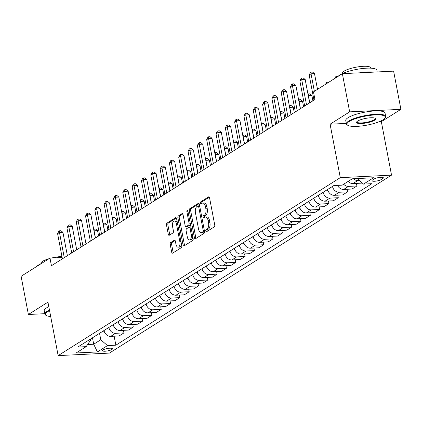 <?xml version="1.0" encoding="UTF-8"?>
<svg xmlns="http://www.w3.org/2000/svg" width="422" height="422" viewBox="0 0 422 422"><rect width="100%" height="100%" fill="white"/><g stroke="black" fill="none" stroke-linecap="round" stroke-linejoin="round"><path stroke-width="0.63" d="M205.788 231.056A1.097 0.549 -92.8 0 0 206.358 231.831A1.097 0.549 -92.8 0 0 206.5 231.778L214.276 226.878A1.572 0.781 -92.8 0 0 214.724 224.915L209.576 197.929A1.572 0.781 -92.8 0 0 208.763 196.821A1.572 0.781 -92.8 0 0 208.558 196.889L200.782 201.795A1.097 0.549 -92.8 0 0 200.471 203.167A1.097 0.549 -92.8 0 0 201.036 203.942A1.097 0.549 -92.8 0 0 201.183 203.895L202.191 203.256A5.027 2.506 -92.8 0 1 202.855 203.04A5.027 2.506 -92.8 0 1 205.445 206.58L205.873 208.827A5.027 2.506 -92.8 0 1 204.448 215.104L203.441 215.737A1.097 0.549 -92.8 0 0 203.13 217.108A1.097 0.549 -92.8 0 0 203.694 217.884A1.097 0.549 -92.8 0 0 203.842 217.836L204.849 217.203A5.027 2.506 -92.8 0 1 205.514 216.982A5.027 2.506 -92.8 0 1 208.104 220.521L208.537 222.774A5.027 2.506 -92.8 0 1 207.107 229.046L206.1 229.679A1.097 0.549 -92.8 0 0 205.788 231.056M205.514 216.982L206.901 216.913A5.027 2.506 -92.8 0 1 209.491 220.453L209.919 222.705A5.027 2.506 -92.8 0 1 208.494 228.977L207.487 229.615A1.097 0.549 -92.8 0 0 207.176 230.987A1.097 0.549 -92.8 0 0 207.265 231.298M209.317 197.216L202.17 201.727A1.097 0.549 -92.8 0 0 201.853 203.098A1.097 0.549 -92.8 0 0 201.943 203.415M202.855 203.04L204.243 202.971A5.027 2.506 -92.8 0 1 206.833 206.511L207.26 208.758A5.027 2.506 -92.8 0 1 205.836 215.035L204.828 215.668A1.097 0.549 -92.8 0 0 204.517 217.04A1.097 0.549 -92.8 0 0 204.607 217.356M111.899 349.495A5.117 1.203 169.2 0 0 112.495 348.757A5.117 1.203 169.2 0 0 108.586 348.324A5.117 1.203 169.2 0 0 103.031 349.933A5.117 1.203 169.2 0 0 102.435 350.677A5.117 1.203 169.2 0 0 106.344 351.109A5.117 1.203 169.2 0 0 111.899 349.495M170.667 242.544A1.572 0.781 -92.8 0 0 170.219 244.502L171.664 252.076A1.572 0.781 -92.8 0 0 172.471 253.184A1.572 0.781 -92.8 0 0 172.682 253.11L181.318 247.667A1.572 0.781 -92.8 0 0 181.761 245.704L176.612 218.717A1.572 0.781 -92.8 0 0 175.805 217.61A1.572 0.781 -92.8 0 0 175.594 217.683L166.959 223.127A1.572 0.781 -92.8 0 0 166.516 225.09L168.262 234.231A1.572 0.781 -92.8 0 0 169.069 235.339A1.572 0.781 -92.8 0 0 169.28 235.27L172.973 232.939A1.572 0.781 -92.8 0 0 173.421 230.982L172.556 226.445A4.199 2.094 -92.8 0 1 174.302 221.012A4.199 2.094 -92.8 0 1 176.47 223.976L179.856 241.743A4.199 2.094 -92.8 0 1 178.105 247.171A4.199 2.094 -92.8 0 1 175.942 244.211L175.378 241.252A1.572 0.781 -92.8 0 0 174.571 240.144A1.572 0.781 -92.8 0 0 174.36 240.213L170.667 242.544L172.049 242.476A1.572 0.781 -92.8 0 0 171.606 244.433L173.046 252.008A1.572 0.781 -92.8 0 0 173.305 252.72M47.95 302.152L28.385 314.495L21.1 276.31L49.986 258.09L51.442 265.728L314.939 99.529L313.483 91.89L342.369 73.671L349.653 111.856L330.088 124.2L340.285 177.662L58.152 355.614L47.95 302.152M194.421 237.723A1.572 0.781 -92.8 0 0 195.228 238.831A1.572 0.781 -92.8 0 0 195.439 238.762L204.069 233.313A1.572 0.781 -92.8 0 0 204.517 231.356L199.369 204.364A1.572 0.781 -92.8 0 0 198.556 203.262A1.572 0.781 -92.8 0 0 198.351 203.33L189.715 208.774A1.572 0.781 -92.8 0 0 189.272 210.736L194.421 237.723L195.803 237.655A1.572 0.781 -92.8 0 0 196.061 238.367M192.69 240.493L184.061 245.936A1.572 0.781 -92.8 0 1 183.85 246.005A1.572 0.781 -92.8 0 1 183.042 244.897L177.894 217.91A1.572 0.781 -92.8 0 1 178.337 215.948L182.035 213.622A1.572 0.781 -92.8 0 1 182.241 213.553A1.572 0.781 -92.8 0 1 183.053 214.656L185.137 225.601A1.572 0.781 -92.8 0 0 185.949 226.709A1.572 0.781 -92.8 0 0 186.155 226.64L188.608 225.095A1.572 0.781 -92.8 0 0 189.056 223.132L186.877 211.738A1.097 0.549 -92.8 0 1 187.336 210.32A1.097 0.549 -92.8 0 1 187.906 211.095L193.139 238.53A1.572 0.781 -92.8 0 1 192.69 240.493M374.198 178.975L372.557 180.015A4.958 1.166 169.2 0 0 371.982 180.732A4.958 1.166 169.2 0 0 375.77 181.149A4.958 1.166 169.2 0 0 381.145 179.587L382.786 178.553A4.958 1.166 169.2 0 0 383.366 177.836A4.958 1.166 169.2 0 0 379.578 177.419A4.958 1.166 169.2 0 0 374.198 178.975M340.285 177.662L391.532 175.135L109.398 353.087L58.152 355.614M114.146 336.192L115.86 345.185L371.909 183.686L363.527 184.097L373.591 177.752L352.259 178.801L342.2 185.152L333.818 185.564L77.775 347.063L86.151 346.652L90.53 340.269L90.313 339.151M115.86 345.185L107.483 345.597L97.419 351.943L76.092 352.998L86.151 346.652M378.977 121.789L381.335 121.673L400.9 109.33L349.653 111.856M400.9 109.33L393.615 71.144L342.369 73.671M28.385 314.495L44.806 313.688M381.335 121.673L391.532 175.135M62.15 257.489L49.986 258.09M92.471 337.795L93.695 344.225L100.779 339.763L99.55 333.327M123.467 330.315L123.957 332.895L119.109 335.949L110.733 336.36A6.399 5.338 -122.2 0 1 104.023 330.526L104.023 330.505M123.957 332.895L115.575 333.306A6.399 5.338 -122.2 0 1 108.871 327.467L108.865 327.451M132.782 324.439L133.273 327.013L128.43 330.073L120.048 330.484A6.399 5.338 -122.2 0 1 113.344 324.65L113.339 324.629M133.273 327.013L124.896 327.43A6.399 5.338 -122.2 0 1 118.186 321.59L118.186 321.575M142.098 318.563L142.589 321.137L137.746 324.196L129.364 324.608A6.399 5.338 -122.2 0 1 122.66 318.774L122.66 318.752M122.66 318.774L127.502 315.698A6.399 5.338 -122.2 0 0 134.212 321.553L142.589 321.137M151.419 312.686L151.909 315.26L147.062 318.32L138.685 318.731A6.399 5.338 -122.2 0 1 131.98 312.892L136.818 309.822M160.735 306.81L161.225 309.384L156.383 312.438L148.001 312.855A6.399 5.338 -122.2 0 1 141.296 307.016L146.139 303.945M170.05 300.933L170.546 303.508L165.698 306.562L157.316 306.979A6.399 5.338 -122.2 0 1 150.612 301.139L150.612 301.123M170.546 303.508L162.164 303.919A6.399 5.338 -122.2 0 1 155.46 298.085L155.454 298.064M179.371 295.052L179.862 297.631L175.014 300.686L166.637 301.102A6.399 5.338 -122.2 0 1 159.933 295.263L159.927 295.247M179.862 297.631L171.48 298.043A6.399 5.338 -122.2 0 1 164.775 292.209L164.77 292.188M188.687 289.175L189.177 291.755L184.335 294.809L175.953 295.221A6.399 5.338 -122.2 0 1 169.248 289.387L169.243 289.371M189.177 291.755L180.801 292.166A6.399 5.338 -122.2 0 1 174.091 286.332L174.091 286.311M198.002 283.299L198.498 285.879L193.651 288.933L185.274 289.344A6.399 5.338 -122.2 0 1 178.564 283.51L178.564 283.489M178.564 283.51L183.406 280.435A6.399 5.338 -122.2 0 0 190.116 286.29L198.498 285.879M207.323 277.423L207.814 279.997L202.966 283.056L194.589 283.468A6.399 5.338 -122.2 0 1 187.885 277.634L187.88 277.613M187.885 277.634L192.727 274.558A6.399 5.338 -122.2 0 0 199.432 280.414L207.814 279.997M216.639 271.546L217.13 274.121L212.287 277.18L203.905 277.592A6.399 5.338 -122.2 0 1 197.201 271.757L197.195 271.736M217.13 274.121L208.753 274.537A6.399 5.338 -122.2 0 1 202.048 268.698L202.043 268.682M225.96 265.67L226.45 268.244L221.603 271.304L213.226 271.715A6.399 5.338 -122.2 0 1 206.516 265.876L206.516 265.86M226.45 268.244L218.068 268.661A6.399 5.338 -122.2 0 1 211.364 262.822L211.359 262.806M235.276 259.794L235.766 262.368L230.924 265.422L222.542 265.839A6.399 5.338 -122.2 0 1 215.837 259.999L215.832 259.984M235.766 262.368L227.384 262.779A6.399 5.338 -122.2 0 1 220.68 256.945L220.68 256.929M244.591 253.917L245.082 256.492L240.239 259.546L231.857 259.963A6.399 5.338 -122.2 0 1 225.153 254.123L225.148 254.107M245.082 256.492L236.705 256.903A6.399 5.338 -122.2 0 1 230.001 251.069L229.995 251.048M253.912 248.036L254.403 250.615L249.555 253.669L241.178 254.086A6.399 5.338 -122.2 0 1 234.468 248.247L239.311 245.171M263.228 242.159L263.718 244.739L258.876 247.793L250.494 248.205A6.399 5.338 -122.2 0 1 243.789 242.37L248.632 239.295M272.543 236.283L273.034 238.863L268.192 241.917L259.81 242.328A6.399 5.338 -122.2 0 1 253.105 236.494L253.105 236.473M273.034 238.863L264.657 239.274A6.399 5.338 -122.2 0 1 257.953 233.435L257.947 233.419M281.864 230.407L282.355 232.981L277.507 236.04L269.13 236.452A6.399 5.338 -122.2 0 1 262.426 230.618L262.421 230.597M282.355 232.981L273.973 233.398A6.399 5.338 -122.2 0 1 267.268 227.558L267.263 227.542M291.18 224.53L291.671 227.105L286.828 230.164L278.446 230.576A6.399 5.338 -122.2 0 1 271.742 224.741L271.736 224.72M291.671 227.105L283.294 227.521A6.399 5.338 -122.2 0 1 276.584 221.682L276.584 221.666M300.496 218.654L300.991 221.228L296.144 224.288L287.762 224.699A6.399 5.338 -122.2 0 1 281.057 218.86L281.057 218.844M281.057 218.86L285.9 215.79A6.399 5.338 -122.2 0 0 292.61 221.645L300.991 221.228M309.817 212.778L310.307 215.352L305.459 218.406L297.083 218.823A6.399 5.338 -122.2 0 1 290.378 212.983L290.373 212.968M290.378 212.983L295.215 209.913A6.399 5.338 -122.2 0 0 301.925 215.763L310.307 215.352M319.132 206.901L319.623 209.476L314.78 212.53L306.398 212.946A6.399 5.338 -122.2 0 1 299.694 207.107L304.536 204.032M328.448 201.025L328.944 203.599L324.096 206.653L315.719 207.07A6.399 5.338 -122.2 0 1 309.009 201.231L309.009 201.215M328.944 203.599L320.562 204.011A6.399 5.338 -122.2 0 1 313.857 198.176L313.852 198.155M337.769 195.143L338.259 197.723L333.412 200.777L325.035 201.188A6.399 5.338 -122.2 0 1 318.33 195.354L318.325 195.339M338.259 197.723L329.877 198.134A6.399 5.338 -122.2 0 1 323.173 192.3L323.173 192.279M347.084 189.267L347.575 191.846L342.733 194.901L334.351 195.312A6.399 5.338 -122.2 0 1 327.646 189.478L327.641 189.457M347.575 191.846L339.198 192.258A6.399 5.338 -122.2 0 1 332.494 186.424L332.489 186.403M87.607 344.526L93.695 344.225L97.419 351.943M363.527 184.097L357.165 178.559M359.317 180.431L357.83 180.505A6.399 5.338 -122.2 0 1 353.393 178.749M348.145 181.397A6.399 5.338 -122.2 0 0 352.987 183.559L361.369 183.148L361.986 182.758M356.405 183.391L356.896 185.97L348.514 186.382A6.399 5.338 -122.2 0 1 343.677 184.219M337.547 185.379A6.399 5.338 -122.2 0 0 343.672 189.436L352.048 189.024L356.896 185.97M319.623 209.476L311.246 209.887A6.399 5.338 -122.2 0 1 304.536 204.053M263.718 244.739L255.342 245.15A6.399 5.338 -122.2 0 1 248.632 239.316M254.403 250.615L246.021 251.027A6.399 5.338 -122.2 0 1 239.316 245.193M161.225 309.384L152.848 309.795A6.399 5.338 -122.2 0 1 146.139 303.961M151.909 315.26L143.527 315.677A6.399 5.338 -122.2 0 1 136.823 309.838M100.779 339.763L107.483 345.597M330.088 124.2L346.298 123.398M199.11 203.652L191.103 208.705A1.572 0.781 -92.8 0 0 190.654 210.668L195.803 237.655M202.866 231.725A1.097 0.549 -92.8 0 0 203.177 230.349L198.656 206.664A1.097 0.549 -92.8 0 0 198.092 205.889A1.097 0.549 -92.8 0 0 197.944 205.936L196.884 206.606A5.027 2.506 -92.8 0 0 195.46 212.878L198.546 229.072A5.027 2.506 -92.8 0 0 201.136 232.612A5.027 2.506 -92.8 0 0 201.806 232.39L202.866 231.725L204.248 231.657A1.097 0.549 -92.8 0 0 204.501 231.293M199.653 205.867A1.097 0.549 -92.8 0 0 199.474 205.82A1.097 0.549 -92.8 0 0 199.332 205.867M201.136 232.612L202.523 232.543A5.027 2.506 -92.8 0 0 203.188 232.327L201.806 232.39M204.248 231.657L203.188 232.327M182.795 213.943L179.725 215.879A1.572 0.781 -92.8 0 0 179.276 217.842L184.425 244.829A1.572 0.781 -92.8 0 0 184.683 245.546M187.12 226.593A1.572 0.781 -92.8 0 0 187.331 226.64A1.572 0.781 -92.8 0 0 187.542 226.572L189.995 225.026A1.572 0.781 -92.8 0 0 190.422 224.288M187.305 236.958A4.199 2.094 -92.8 0 0 189.467 239.923A4.199 2.094 -92.8 0 0 191.219 234.49L190.027 228.233A1.572 0.781 -92.8 0 0 189.214 227.126A1.572 0.781 -92.8 0 0 189.009 227.194L186.556 228.74A1.572 0.781 -92.8 0 0 186.113 230.702L187.305 236.958M189.467 239.923L190.855 239.854A4.199 2.094 -92.8 0 0 192.738 236.425M190.981 227.226A1.572 0.781 -92.8 0 0 190.602 227.057A1.572 0.781 -92.8 0 0 190.396 227.126M175.119 240.535L172.049 242.476M178.105 247.171L179.492 247.102A4.199 2.094 -92.8 0 0 181.376 243.679M177.272 222.188A4.199 2.094 -92.8 0 0 175.689 220.949L174.302 221.012M176.359 218.005L168.346 223.059A1.572 0.781 -92.8 0 0 167.898 225.021L169.644 234.163A1.572 0.781 -92.8 0 0 169.902 234.88M317.502 89.353L314.501 73.639L311.04 73.813L314.379 91.326M309.178 74.989L310.397 72.6L311.141 72.125L311.04 73.813L309.178 74.989L313.973 100.135M311.141 72.125L312.528 72.056L314.501 73.639M334.873 78.397L335.706 76.767L336.45 76.298L338.043 76.398M336.45 76.298L336.381 77.448M325.552 84.273L326.385 82.643L327.134 82.174L328.727 82.274M327.134 82.174L327.061 83.324M328.295 191.393A4.241 3.54 -122.2 0 1 328.021 191.076L327.024 189.847M317.312 88.367L319.412 88.151M317.813 88.05L317.745 89.2M309.637 102.868L305.185 79.515L301.725 79.689L306.52 104.835M299.857 80.866L301.076 78.476L301.825 78.007L301.725 79.689L299.857 80.866L304.658 106.012M301.825 78.007L303.207 77.938L305.185 79.515M300.322 108.749L295.869 85.397L292.404 85.566L297.204 110.717M290.542 86.742L291.76 84.353L292.504 83.883L292.404 85.566L290.542 86.742L295.337 111.888M292.504 83.883L293.891 83.814L295.869 85.397M291.006 114.626L286.549 91.273L283.088 91.442L287.883 116.593M281.226 92.618L282.445 90.229L283.188 89.759L283.088 91.442L281.226 92.618L286.021 117.77M283.188 89.759L284.576 89.691L286.549 91.273M318.979 197.269A4.241 3.54 -122.2 0 1 318.705 196.953L317.708 195.724M312.887 100.821L311.858 95.441L308.271 95.688M309.764 102.789L308.398 95.609L308.498 93.927L309.88 93.858L311.858 95.441M307.997 94.243L308.498 93.927M281.685 120.502L277.233 97.15L273.767 97.318L278.567 122.47M271.905 98.495L273.124 96.105L273.873 95.636L273.767 97.318L271.905 98.495L276.705 123.646M273.873 95.636L275.255 95.567L277.233 97.15M383.028 119.806A19.517 4.579 169.2 0 0 384.938 118.176A19.517 4.579 169.2 0 0 372.642 115.09A19.517 4.579 169.2 0 0 349.231 121.473A19.517 4.579 169.2 0 0 347.733 125.276A19.517 4.579 169.2 0 0 364.165 125.624A19.517 4.579 169.2 0 0 383.028 119.806M347.733 125.276L347.19 124.933A19.998 4.689 -10.8 0 1 346.399 123.931A19.998 4.689 -10.8 0 1 348.73 121.035A19.998 4.689 -10.8 0 1 370.416 114.747A19.998 4.689 -10.8 0 1 385.682 116.435A19.998 4.689 -10.8 0 1 385.312 117.659L384.938 118.176M374.578 120.223A9.759 2.289 -10.8 0 1 362.873 123.419A9.759 2.289 -10.8 0 1 356.722 121.874A9.759 2.289 -10.8 0 1 357.682 121.056A9.759 2.289 -10.8 0 1 367.114 118.149A9.759 2.289 -10.8 0 1 375.327 118.324A9.759 2.289 -10.8 0 1 374.578 120.223M356.959 121.605A9.279 2.179 169.2 0 0 356.928 121.921A9.279 2.179 169.2 0 0 364.012 122.707A9.279 2.179 169.2 0 0 374.077 119.785A9.279 2.179 169.2 0 0 375.153 118.445A9.279 2.179 169.2 0 0 375.005 118.16M338.18 76.308A19.998 4.689 -10.8 0 1 339.926 74.905A19.998 4.689 -10.8 0 1 361.617 68.617A19.998 4.689 -10.8 0 1 376.883 70.305L377.194 71.951M359.644 72.816A19.998 4.689 -10.8 0 1 373.396 72.141M342.49 73.555L342.427 73.238A14.395 3.376 -10.8 0 1 344.104 71.154A14.395 3.376 -10.8 0 1 359.723 66.623A14.395 3.376 -10.8 0 1 370.711 67.842L370.774 68.158M346.399 123.931L345.76 120.571A19.998 4.689 -10.8 0 1 348.087 117.675A19.998 4.689 -10.8 0 1 369.777 111.387A19.998 4.689 -10.8 0 1 385.043 113.075L385.682 116.435M49.569 310.639A19.517 4.579 169.2 0 0 47.718 311.652A19.517 4.579 169.2 0 0 46.214 315.456A19.517 4.579 169.2 0 0 50.693 316.532M46.214 315.456L45.676 315.113A19.998 4.689 -10.8 0 1 44.885 314.11A19.998 4.689 -10.8 0 1 47.211 311.214A19.998 4.689 -10.8 0 1 49.448 310.012M36.667 266.488A19.998 4.689 -10.8 0 1 38.413 265.085A19.998 4.689 -10.8 0 1 41.198 263.634M40.976 263.734L40.913 263.418A14.395 3.376 -10.8 0 1 42.59 261.334A14.395 3.376 -10.8 0 1 49.021 258.697M51.6 258.011A14.395 3.376 -10.8 0 1 61.955 256.481M44.885 314.11L44.241 310.75A19.998 4.689 -10.8 0 1 46.573 307.854A19.998 4.689 -10.8 0 1 48.81 306.652M309.664 203.146A4.241 3.54 -122.2 0 1 309.384 202.829L308.392 201.6M303.566 106.697L302.542 101.317L298.95 101.57M300.448 108.67L299.077 101.491L299.177 99.803L300.564 99.734L302.542 101.317M298.676 100.12L299.177 99.803M300.343 209.022A4.241 3.54 -122.2 0 1 300.068 208.711L299.071 207.482M294.25 112.579L293.221 107.193L289.634 107.446M291.133 114.547L289.761 107.367L289.861 105.679L291.249 105.611L293.221 107.193M289.36 105.996L289.861 105.679M291.027 214.898A4.241 3.54 -122.2 0 1 290.747 214.587L289.756 213.358M284.934 118.455L283.906 113.07L280.319 113.323M281.812 120.423L280.445 113.244L280.546 111.556L281.928 111.492L283.906 113.07M280.039 111.877L280.546 111.556M281.711 220.775A4.241 3.54 -122.2 0 1 281.432 220.463L280.44 219.234M275.613 124.332L274.59 118.951L270.998 119.199M272.496 126.299L271.124 119.12L271.225 117.437L272.612 117.369L274.59 118.951M270.724 117.754L271.225 117.437M272.39 226.656A4.241 3.54 -122.2 0 1 272.116 226.34L271.119 225.111M266.298 130.208L265.269 124.828L261.682 125.076M263.18 132.176L261.809 124.996L261.909 123.314L263.296 123.245L265.269 124.828M261.408 123.63L261.909 123.314M272.369 126.378L267.917 103.026L264.452 103.195L269.252 128.346M262.589 104.371L263.808 101.982L264.552 101.512L264.452 103.195L262.589 104.371L267.384 129.522M264.552 101.512L265.939 101.444L267.917 103.026M263.054 132.255L258.596 108.902L255.136 109.071L259.931 134.222M253.269 110.247L254.492 107.858L255.236 107.388L255.136 109.071L253.269 110.247L258.069 135.399M255.236 107.388L256.618 107.32L258.596 108.902M253.733 138.131L249.281 114.779L245.815 114.953L250.615 140.099M243.953 116.124L245.171 113.734L245.92 113.265L245.815 114.953L243.953 116.124L248.753 141.275M245.92 113.265L247.303 113.196L249.281 114.779M244.417 144.007L239.96 120.655L236.499 120.829L241.3 145.975M234.637 122L235.856 119.611L236.6 119.141L236.499 120.829L234.637 122L239.432 147.151M236.6 119.141L237.987 119.073L239.96 120.655M235.101 149.884L230.644 126.531L227.184 126.705L231.979 151.851M225.316 127.882L226.535 125.492L227.284 125.017L227.184 126.705L225.316 127.882L230.117 153.028M227.284 125.017L228.666 124.954L230.644 126.531M263.075 232.533A4.241 3.54 -122.2 0 1 262.795 232.216L261.804 230.987M256.982 136.084L255.954 130.704L252.367 130.952M253.859 138.052L252.493 130.873L252.593 129.19L253.975 129.121L255.954 130.704M252.087 129.507L252.593 129.19M225.781 155.765L221.328 132.413L217.863 132.582L222.663 157.733M216.001 133.758L217.219 131.369L217.963 130.899L217.863 132.582L216.001 133.758L220.801 158.904M217.963 130.899L219.35 130.831L221.328 132.413M253.759 238.409A4.241 3.54 -122.2 0 1 253.48 238.092L252.488 236.863M247.661 141.961L246.638 136.58L243.046 136.828M244.544 143.928L243.172 136.749L243.272 135.066L244.66 134.998L246.638 136.58M242.771 135.383L243.272 135.066M216.465 161.642L212.008 138.289L208.547 138.458L213.342 163.609M206.685 139.635L207.904 137.245L208.647 136.775L208.547 138.458L206.685 139.635L211.48 164.786M208.647 136.775L210.035 136.707L212.008 138.289M244.438 244.285A4.241 3.54 -122.2 0 1 244.164 243.969L243.167 242.74M238.346 147.837L237.317 142.457L233.73 142.705M235.223 149.805L233.857 142.625L233.957 140.943L235.344 140.874L237.317 142.457M233.456 141.259L233.957 140.943M207.149 167.518L202.692 144.166L199.231 144.335L204.026 169.486M197.364 145.511L198.583 143.121L199.332 142.652L199.231 144.335L197.364 145.511L202.164 170.662M199.332 142.652L200.714 142.583L202.692 144.166M235.123 250.162A4.241 3.54 -122.2 0 1 234.843 249.845L233.851 248.616M229.03 153.713L228.001 148.333L224.414 148.586M225.907 155.681L224.536 148.507L224.641 146.819L226.023 146.75L228.001 148.333M224.135 147.136L224.641 146.819M197.828 173.395L193.376 150.042L189.911 150.211L194.711 175.362M188.048 151.387L189.267 148.998L190.011 148.528L189.911 150.211L188.048 151.387L192.843 176.538M190.011 148.528L191.398 148.46L193.376 150.042M225.807 256.038A4.241 3.54 -122.2 0 1 225.527 255.727L224.53 254.498M219.709 159.595L218.686 154.209L215.093 154.463M216.591 161.563L215.22 154.383L215.32 152.695L216.708 152.627L218.686 154.209M214.819 153.012L215.32 152.695M188.513 179.271L184.055 155.918L180.595 156.087L185.39 181.238M178.733 157.264L179.951 154.874L180.695 154.405L180.595 156.087L178.733 157.264L183.528 182.415M180.695 154.405L182.082 154.336L184.055 155.918M216.486 261.914A4.241 3.54 -122.2 0 1 216.212 261.603L215.215 260.374M210.393 165.471L209.365 160.086L205.778 160.339M207.271 167.439L205.904 160.26L206.005 158.572L207.387 158.508L209.365 160.086M205.503 158.894L206.005 158.572M179.192 185.147L174.74 161.795L171.279 161.969L176.074 187.115M169.412 163.14L170.63 160.75L171.379 160.281L171.279 161.969L169.412 163.14L174.212 188.291M171.379 160.281L172.762 160.212L174.74 161.795M207.17 267.791A4.241 3.54 -122.2 0 1 206.891 267.479L205.899 266.25M201.072 171.348L200.049 165.967L196.462 166.215M197.955 173.315L196.583 166.136L196.689 164.453L198.071 164.385L200.049 165.967M196.183 164.77L196.689 164.453M197.849 273.672A4.241 3.54 -122.2 0 1 197.575 273.356L196.578 272.127M191.757 177.224L190.728 171.844L187.141 172.092M188.639 179.192L187.268 172.012L187.368 170.33L188.755 170.261L190.728 171.844M186.867 170.646L187.368 170.33M188.534 279.549A4.241 3.54 -122.2 0 1 188.259 279.232L187.262 278.003M182.441 183.101L181.413 177.72L177.826 177.968M179.318 185.068L177.952 177.889L178.052 176.206L179.434 176.138L181.413 177.72M177.551 176.523L178.052 176.206M179.218 285.425A4.241 3.54 -122.2 0 1 178.939 285.108L177.947 283.879M173.12 188.977L172.097 183.596L168.505 183.844M170.003 190.944L168.631 183.765L168.731 182.082L170.119 182.014L172.097 183.596M168.23 182.399L168.731 182.082M169.897 291.301A4.241 3.54 -122.2 0 1 169.623 290.985L168.626 289.756M163.805 194.853L162.776 189.473L159.189 189.721M160.687 196.821L159.316 189.642L159.416 187.959L160.803 187.89L162.776 189.473M158.915 188.275L159.416 187.959M160.582 297.178A4.241 3.54 -122.2 0 1 160.302 296.861L159.31 295.632M154.489 200.73L153.46 195.349L149.873 195.602M151.366 202.697L150 195.518L150.1 193.835L151.482 193.767L153.46 195.349M149.594 194.152L150.1 193.835M151.266 303.054A4.241 3.54 -122.2 0 1 150.986 302.738L149.995 301.514M145.168 206.611L144.145 201.225L140.552 201.479M142.05 208.579L140.679 201.399L140.779 199.712L142.167 199.643L144.145 201.225M140.278 200.028L140.779 199.712M141.945 308.93A4.241 3.54 -122.2 0 1 141.671 308.619L140.674 307.39M135.852 212.488L134.824 207.102L131.237 207.355M132.735 214.455L131.363 207.276L131.464 205.588L132.851 205.519L134.824 207.102M130.962 205.91L131.464 205.588M169.876 191.024L165.424 167.671L161.958 167.845L166.759 192.991M160.096 169.016L161.315 166.627L162.059 166.157L161.958 167.845L160.096 169.016L164.891 194.167M162.059 166.157L163.446 166.089L165.424 167.671M160.56 196.9L156.103 173.547L152.643 173.722L157.438 198.867M150.781 174.898L151.999 172.508L152.743 172.034L152.643 173.722L150.781 174.898L155.576 200.044M152.743 172.034L154.13 171.97L156.103 173.547M151.24 202.782L146.787 179.429L143.322 179.598L148.122 204.749M141.46 180.774L142.678 178.385L143.427 177.915L143.322 179.598L141.46 180.774L146.26 205.92M143.427 177.915L144.809 177.847L146.787 179.429M141.924 208.658L137.472 185.305L134.006 185.474L138.806 210.625M132.144 186.651L133.363 184.261L134.106 183.792L134.006 185.474L132.144 186.651L136.939 211.802M134.106 183.792L135.494 183.723L137.472 185.305M132.608 214.534L128.151 191.182L124.69 191.351L129.485 216.502M122.823 192.527L124.047 190.137L124.791 189.668L124.69 191.351L122.823 192.527L127.623 217.678M124.791 189.668L126.173 189.599L128.151 191.182M123.287 220.411L118.835 197.058L115.37 197.227L120.17 222.378M113.507 198.403L114.726 196.014L115.475 195.544L115.37 197.227L113.507 198.403L118.308 223.554M115.475 195.544L116.857 195.476L118.835 197.058M113.972 226.287L109.514 202.935L106.054 203.103L110.854 228.255M104.192 204.28L105.41 201.89L106.154 201.421L106.054 203.103L104.192 204.28L108.987 229.431M106.154 201.421L107.541 201.352L109.514 202.935M104.656 232.163L100.199 208.811L96.738 208.985L101.533 234.131M94.871 210.156L96.095 207.766L96.838 207.297L96.738 208.985L94.871 210.156L99.671 235.307M96.838 207.297L98.22 207.228L100.199 208.811M132.629 314.807A4.241 3.54 -122.2 0 1 132.35 314.495L131.358 313.266M126.537 218.364L125.508 212.978L121.921 213.231M123.414 220.331L122.048 213.152L122.148 211.469L123.53 211.401L125.508 212.978M121.641 211.786L122.148 211.469M95.335 238.04L90.883 214.687L87.417 214.861L92.218 240.007M85.555 216.032L86.774 213.643L87.518 213.173L87.417 214.861L85.555 216.032L90.355 241.184M87.518 213.173L88.905 213.105L90.883 214.687M123.314 320.688A4.241 3.54 -122.2 0 1 123.034 320.372L122.042 319.143M117.216 224.24L116.192 218.86L112.6 219.108M114.098 226.208L112.727 219.029L112.827 217.346L114.214 217.277L116.192 218.86M112.326 217.662L112.827 217.346M86.019 243.916L81.562 220.564L78.102 220.738L82.897 245.884M76.24 221.914L77.458 219.524L78.202 219.05L78.102 220.738L76.24 221.914L81.035 247.06M78.202 219.05L79.589 218.981L81.562 220.564M113.993 326.565A4.241 3.54 -122.2 0 1 113.718 326.248L112.721 325.019M107.9 230.117L106.871 224.736L103.284 224.984M104.777 232.084L103.411 224.905L103.511 223.222L104.899 223.154L106.871 224.736M103.01 223.539L103.511 223.222M76.704 249.792L72.246 226.44L68.786 226.614L73.581 251.765M66.919 227.79L68.137 225.401L68.886 224.931L68.786 226.614L66.919 227.79L71.719 252.936M68.886 224.931L70.268 224.863L72.246 226.44M104.677 332.441A4.241 3.54 -122.2 0 1 104.398 332.125L103.406 330.895M98.584 235.993L97.556 230.612L93.969 230.86M95.462 237.961L94.09 230.781L94.196 229.099L95.578 229.03L97.556 230.612M93.689 229.415L94.196 229.099M67.383 255.674L62.931 232.322L59.465 232.49L64.265 257.642M57.603 233.667L58.822 231.277L59.565 230.808L59.465 232.49L57.603 233.667L62.398 258.813M59.565 230.808L60.953 230.739L62.931 232.322M104.023 330.526L108.871 327.467M113.344 324.65L118.186 321.59M150.612 301.139L155.46 298.085M159.933 295.263L164.775 292.209M169.248 289.387L174.091 286.332M197.201 271.757L202.048 268.698M206.516 265.876L211.364 262.822M215.837 259.999L220.68 256.945M225.153 254.123L230.001 251.069M253.105 236.494L257.953 233.435M262.426 230.618L267.268 227.558M271.742 224.741L276.584 221.682M309.009 201.231L313.857 198.176M318.33 195.354L323.173 192.3M327.646 189.478L332.494 186.424M352.987 183.559L357.83 180.505M343.672 189.436L348.514 186.382M334.351 195.312L339.198 192.258M325.035 201.188L329.877 198.134M315.719 207.07L320.562 204.011M306.398 212.946L311.246 209.887M297.083 218.823L301.925 215.763M287.762 224.699L292.61 221.645M278.446 230.576L283.294 227.521M269.13 236.452L273.973 233.398M259.81 242.328L264.657 239.274M250.494 248.205L255.342 245.15M241.178 254.086L246.021 251.027M231.857 259.963L236.705 256.903M222.542 265.839L227.384 262.779M213.226 271.715L218.068 268.661M203.905 277.592L208.753 274.537M194.589 283.468L199.432 280.414M185.274 289.344L190.116 286.29M175.953 295.221L180.801 292.166M166.637 301.102L171.48 298.043M157.316 306.979L162.164 303.919M148.001 312.855L152.848 309.795M138.685 318.731L143.527 315.677M129.364 324.608L134.212 321.553M120.048 330.484L124.896 327.43M110.733 336.36L115.575 333.306M382.564 177.382L382.786 178.553M380.713 177.314L381.145 179.587M208.494 228.977L207.107 229.046M209.919 222.705L208.537 222.774M209.491 220.453L208.104 220.521M204.828 215.668L203.441 215.737M205.836 215.035L204.448 215.104M207.26 208.758L205.873 208.827M206.833 206.511L205.445 206.58M202.17 201.727L200.782 201.795M208.98 196.868L208.558 196.889M207.487 229.615L206.1 229.679M190.654 210.668L189.272 210.736M191.103 208.705L189.715 208.774M198.773 203.309L198.351 203.33M204.311 230.296L203.177 230.349M199.796 206.606L198.656 206.664M184.425 244.829L183.042 244.897M179.276 217.842L177.894 217.91M179.725 215.879L178.337 215.948M182.457 213.601L182.035 213.622M187.542 226.572L186.155 226.64M189.995 225.026L188.608 225.095M190.19 223.08L189.056 223.132M188.017 211.68L186.877 211.738M192.358 234.437L191.219 234.49M191.161 228.175L190.027 228.233M174.782 240.192L174.36 240.213M180.996 241.685L179.856 241.743M177.604 223.918L176.47 223.976M169.644 234.163L168.262 234.231M167.898 225.021L166.516 225.09M168.346 223.059L166.959 223.127M176.016 217.662L175.594 217.683M173.046 252.008L171.664 252.076M171.606 244.433L170.219 244.502M199.474 205.82L198.092 205.889M187.331 226.64L185.949 226.709M190.602 227.057L189.214 227.126"/></g></svg>
